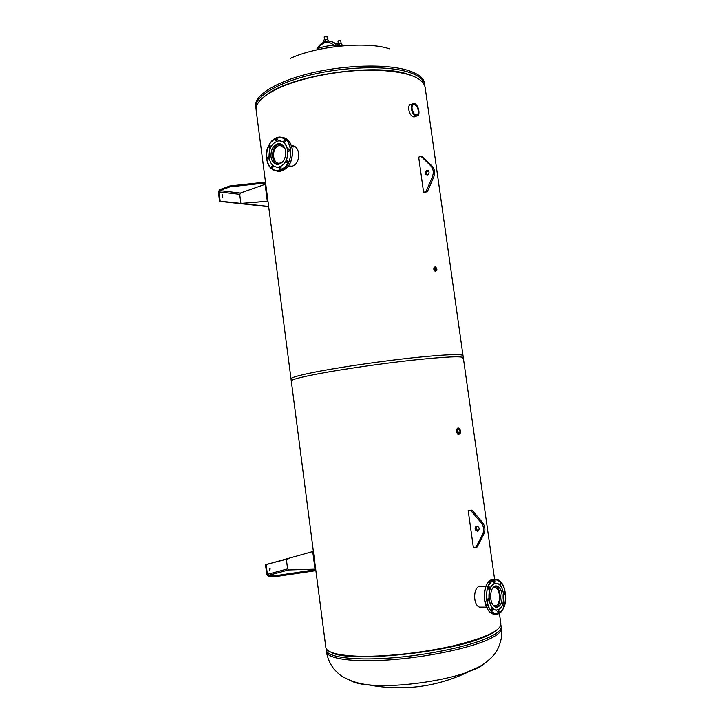 <?xml version="1.0" encoding="UTF-8"?>
<svg xmlns="http://www.w3.org/2000/svg" width="724" height="724" viewBox="0 0 724 724"><rect width="100%" height="100%" fill="white"/><g stroke="black" fill="none" stroke-linecap="round" stroke-linejoin="round"><path stroke-width="1.09" d="M288.46 166.14L292.288 166.149C301.175 163.742 300.677 144.863 291.455 145.805L292.071 145.931L291.51 145.977M293.148 145.986L292.071 145.931M410.68 104.555L410.227 104.591M411.413 104.283L411.078 104.292C406.535 104.509 409.105 116.256 413.685 116.89L415.576 116.437M288.586 165.959L290.007 166.493M256.16 110.157L256.142 109.985C255.463 102.437 264.025 94.699 281.835 86.762C305.284 76.699 342.923 69.785 373.475 70.11C405.413 71.178 422.626 76.853 425.106 87.142L463.315 357.737L462.509 358.57M256.142 109.985L291.292 381.023C291.401 379.602 300.831 377.113 319.583 373.566C344.226 368.959 382.815 363.403 413.458 360.081C445.405 356.76 462.021 355.982 463.315 357.765L494.573 579.155M480.709 607.409L481.759 607.128M481.062 586.368L480.121 586.114M481.894 586.359L479.46 586.277C472.853 587.861 472.989 606.187 480.184 607.309L482.555 607.128M291.012 378.905L291.012 378.869C291.111 377.403 300.541 374.869 319.275 371.276C343.909 366.634 382.489 361.068 413.132 357.774C445.088 354.488 461.713 353.764 463.007 355.611M325.836 647.428L325.845 647.537C326.768 652.36 337.076 655.229 356.769 656.161C382.616 657.157 422.155 652.994 452.871 645.944C484.799 638.125 500.8 630.767 500.881 623.871L499.406 613.391M350.896 680.741C354.588 682.859 360.896 684.307 369.837 685.085L373.665 685.347C399.286 686.967 441.007 681.32 465.143 672.985L475.759 668.831C480.229 666.741 483.469 664.713 485.469 662.722M389.485 48.825C366.978 41.168 316.967 45.92 290.125 58.472M317.501 48.635C326.044 45.585 334.642 44.635 343.303 45.793M340.886 45.54L336.045 45.35M337.945 44.092L341.547 43.467L342 44.264M339.357 43.458L339.583 45.087M341.547 43.467L341.782 45.187M324.044 42.046L323.782 40.128L325.529 39.34L327.8 39.358L328.397 41.069M325.529 39.34L325.809 41.413M327.8 39.358L328.026 41.078M414.454 104.654L413.793 104.609C410.354 104.699 412.3 114.256 415.884 114.845L416.499 114.89C419.947 114.817 418.047 105.315 414.454 104.654M414.3 103.568C418.662 104.365 420.961 115.903 416.78 115.994L416.038 115.94C411.685 115.225 409.313 103.613 413.495 103.505L414.3 103.568M413.323 112.609L411.992 108.736M458.138 432.518L457.785 429.875M458.536 429.088L458.726 429.088C460.22 430.4 460.346 431.73 459.097 433.079L458.907 433.079C457.414 431.757 457.287 430.427 458.536 429.088M435.821 269.862L435.586 268.251L435.821 269.862M222.775 197.064L222.34 194.783L222.775 197.064M268.649 206.458L241.508 203.48L267.934 201.182L265.373 182.095L229.843 185.977L219.49 189.715L218.404 192.113L219.571 201.363L220.177 201.145L219.01 191.896L239.897 194.367M265.708 183.76L265.491 183.036M265.491 182.982L229.951 186.855L219.598 190.593L219.01 191.896M229.843 185.977L229.951 186.855M221.951 195.009L222.702 197.046M268.685 206.729L219.571 201.363M241.499 203.48L220.177 201.145M267.301 201.109L265.129 184.33L240.54 192.982L239.753 194.693L240.866 203.417L267.934 201.182M265.762 184.412L265.129 184.33M269.645 568.548L269.681 570.802M269.835 568.467L269.871 570.874L270.097 568.458M287.817 568.856L267.382 574.331L268.296 575.408L279.364 575.109L315.637 569.725L313.347 551.38L312.732 551.543L315.012 569.145L315.628 568.974M267.382 574.331L266.161 564.611L265.509 564.639L266.74 574.349L268.414 576.331L279.482 576.033L279.364 575.109M279.482 576.033L315.755 570.657L315.637 569.725M265.509 564.639L289.727 558.412M266.161 564.611L312.732 551.543M315.012 569.145L288.767 569.96L287.555 568.557L286.378 559.408M428.201 170.629L428.119 170.656C426.255 171.941 426.02 173.47 427.386 175.226M426.789 170.421C424.581 172.493 424.68 174.122 427.079 175.28L427.459 175.208C429.667 173.136 429.576 171.516 427.178 170.339L426.789 170.421M421.051 156.348L418.671 157.135L423.603 192.34L426.002 191.616L432.328 176.991C433.938 172.583 433.414 168.864 430.753 165.823L421.051 156.348L422.391 156.601L432.083 166.067C434.744 169.099 435.269 172.81 433.658 177.208L427.332 191.806L423.603 192.34M426.002 191.616L427.332 191.806M477.478 531.199C474.917 530.212 474.437 528.611 476.048 526.402L476.772 526.185C479.324 527.163 479.813 528.764 478.22 530.982L477.478 531.199M478.446 530.828C476.247 529.778 475.795 528.23 477.098 526.194M468.193 510.628L472.003 510.13L482.265 522.23C485.08 525.995 485.632 529.887 483.913 533.914L477.179 547.018L473.36 547.516L468.193 510.628L470.718 510.456L480.989 522.583C483.813 526.348 484.356 530.249 482.636 534.285L475.903 547.407M472.003 510.13L470.718 510.456M293.301 146.99L294.749 146.646M294.541 146.565L292.912 146.927M493.225 605.327L495.913 605.635C501.234 604.006 500.42 588.359 494.99 587.517L492.673 587.969M495.542 607.155L496.103 606.984C502.221 605.101 501.27 587.119 495.035 586.159L494.863 586.123M491.315 609.671L491.994 610.775L492.809 609.083L492.139 607.979L491.315 609.671M497.632 611.789L498.302 612.884L499.108 611.201L498.438 610.106L497.632 611.789M502.637 604.477L503.298 606.296L504.085 604.63L503.415 603.544L502.836 603.87M503.578 594.341L504.13 594.974L504.899 593.327L504.23 592.232L503.433 593.381M499.678 584.313L500.356 585.417L501.126 583.779L500.447 582.675L499.678 584.313M493.433 582.005L494.121 583.128L494.908 581.481L494.221 580.367L493.433 582.005M488.329 588.449L489.026 589.571L489.831 587.906L489.134 586.784L488.329 588.449M487.433 599.961L488.121 601.074L488.935 599.391L488.257 598.268L487.433 599.961M490.736 598.766C491.551 603.508 493.27 606.341 495.904 607.264C500.447 607.056 502.501 602.793 502.049 594.476C501.225 589.716 499.488 586.893 496.827 585.978C492.338 586.187 490.311 590.449 490.736 598.766M489.207 599.345C488.673 588.82 491.243 583.435 496.908 583.173C500.284 584.322 502.483 587.897 503.515 593.915C504.094 604.44 501.506 609.834 495.741 610.097C492.42 608.92 490.239 605.336 489.207 599.345M496.691 610.223L495.578 610.097C492.257 608.92 490.076 605.336 489.044 599.345C488.429 589.716 490.682 584.295 495.804 583.055M284.894 148.329L280.052 145.37L278.622 145.687C271.301 148.013 272.206 164.276 279.6 163.217L282.948 161.642M281.102 144.067L278.45 144.393C270.839 146.791 270.586 163.47 278.143 164.466M285.428 140.845L284.514 139.85L283.5 141.578L284.414 142.583L285.428 140.845M277.509 139.497L276.604 138.501L275.6 140.23L276.505 141.216L277.509 139.497M270.767 146.438L269.871 145.452L268.876 147.162L269.781 148.148L270.767 146.438M269.066 157.57L268.161 156.574L267.192 158.266L268.106 159.262L269.066 157.57M273.373 166.475L272.45 165.47L271.482 167.163L272.414 168.167L273.373 166.475M281.238 167.986L280.297 166.982L279.319 168.683L280.26 169.688L281.238 167.986M288.089 161.108L287.147 160.104L286.152 161.814L287.102 162.828L288.089 161.108M289.844 149.823L288.912 148.818L287.908 150.547L288.84 151.551L289.844 149.823M285.663 151.307C284.731 146.302 282.396 143.741 278.649 143.624C273.319 144.99 270.767 149.379 270.984 156.782C271.916 161.85 274.296 164.411 278.125 164.466C283.365 163.054 285.88 158.665 285.663 151.307M287.627 150.574C287.908 159.868 284.74 165.416 278.116 167.226C273.265 167.154 270.251 163.914 269.066 157.497C268.794 148.121 272.025 142.574 278.785 140.854C283.509 141.017 286.46 144.257 287.627 150.574M280.414 140.963C284.378 141.904 286.831 145.117 287.763 150.601C288.043 159.895 284.876 165.443 278.251 167.244L276.604 167.181M326.37 651.591L326.388 651.709C327.139 658.641 351.982 662.46 388.517 659.962C424.988 657.492 466.88 648.912 486.999 640.106C497.162 635.609 501.985 631.581 501.47 628.034L501.243 626.45M500.854 625.047L501.234 626.36C501.75 629.88 496.917 633.88 486.754 638.351C466.627 647.111 424.744 655.663 388.281 658.152C351.746 660.668 326.913 656.903 326.171 650.025L326.162 649.971M493.759 632.115L485.505 636.296C452.572 651.573 358.018 662.198 334.886 653.5M497.288 629.753C494.899 631.898 491.008 634.134 485.605 636.45C450.12 652.994 346.769 663.139 330.859 652.152M424.762 84.681L424.563 83.26C423.802 77.821 417.992 73.45 407.132 70.147C385.657 63.766 344.425 64.916 310.134 73.305C275.781 81.667 254.133 95.532 255.635 106.102L255.662 106.274M255.635 106.102L255.844 107.668C254.341 97.143 275.998 83.323 310.361 74.979C344.651 66.608 385.892 65.441 407.359 71.776C418.219 75.052 424.029 79.405 424.78 84.826L424.87 85.975M277.527 88.708C306.505 73.948 366.914 65.712 398.797 72.192M265.844 95.432C289.202 75.749 373.276 62.744 406.798 73.848L411.856 75.549M338.968 45.033L333.112 42.227M316.859 48.933C320.135 43.549 324.298 40.942 329.348 41.105C332.135 41.368 334.47 42.752 336.37 45.268M334.026 45.386C328.542 40.454 323.085 41.512 317.664 48.562M340.416 40.499L337.981 41.15L340.416 40.499M338.09 40.915L340.334 40.444M324.171 36.996L324.66 36.462L326.995 36.625L324.171 36.996L324.551 39.784M324.687 36.462L326.814 36.408M457.83 428.146L457.622 428.156C455.695 430.327 455.921 432.346 458.31 434.228L458.609 434.183M458.69 434.156L458.808 434.101C456.627 431.993 456.482 429.975 458.355 428.065M458.401 428.101C456.491 430.418 456.772 432.409 459.242 434.074C461.143 431.748 460.862 429.766 458.401 428.101M460.192 433.278L459.215 434.119C461.152 431.938 460.917 429.92 458.518 428.056L459.577 428.626M458.464 434.219L458.174 434.219C455.903 432.21 455.713 430.192 457.613 428.156M435.667 271.319L435.368 271.364C433.576 269.971 433.332 268.541 434.644 267.066M434.59 270.948L433.848 267.898M436.78 270.351L435.586 271.301C433.73 269.835 433.513 268.396 434.916 267.011C433.531 268.432 433.757 269.853 435.558 271.301C433.712 269.799 433.513 268.36 434.952 267.02C433.522 268.396 433.73 269.817 435.558 271.301L435.368 271.364C433.676 270.233 433.35 268.83 434.4 267.138M436.065 267.409L435.35 266.966C437.206 268.414 437.396 269.844 435.893 271.228L435.866 271.228C434.047 269.753 433.839 268.332 435.233 266.957L435.233 266.957M435.984 271.011C434.31 269.627 434.128 268.323 435.432 267.102C437.106 268.486 437.296 269.79 435.984 271.011M240.486 193.091L219.598 190.593M268.296 575.408L288.722 569.915M432.328 176.991L433.658 177.208M430.753 165.823L432.083 166.067M482.265 522.23L480.989 522.583M483.913 533.914L482.636 534.285M494.302 579.209C487.171 579.933 483.967 586.92 484.682 600.178C486.012 607.907 488.827 612.54 493.125 614.061L495.442 614.151M484.6 600.115C483.831 593.789 484.627 588.404 486.99 583.951M502.673 609.78C500.565 613.282 498.031 614.712 495.089 614.07C490.791 612.549 487.976 607.907 486.646 600.169C485.967 586.549 489.288 579.58 496.61 579.236L501.777 583.399M505.261 593.191C502.782 571.607 483.641 578.15 487.053 600.106C489.84 622.341 508.854 614.395 505.261 593.191M487.777 609.463L484.609 600.169M277.211 171.154L280.061 171.371C288.614 169.027 292.704 161.859 292.342 149.868C291.03 142.402 287.627 138.23 282.143 137.334M267.156 150.149C269.337 142.248 273.401 137.877 279.328 137.026C285.428 137.243 289.229 141.433 290.74 149.597C291.102 161.606 287.012 168.792 278.459 171.136C272.161 171.063 268.251 166.873 266.722 158.547M266.722 158.438C268.704 179.28 293.555 170.556 290.333 149.642C288.007 128.429 263.364 138.157 266.722 158.438M266.713 158.447L266.577 154.212M410.363 104.573L411.078 104.292M480.483 586.178L481.315 586.159M291.012 378.869L325.845 647.537M373.665 685.347C366.769 684.66 355.547 684.053 342.461 676.524C340.515 675.519 337.764 673.112 334.207 669.311C330.126 664.243 327.519 658.369 326.388 651.709L326.171 648.559M465.143 672.985L477.903 667.41C486.275 663.428 494.601 654.695 495.252 653.03C496.293 652.568 503.605 639.455 501.47 628.034M369.837 685.085L375.385 686.035C407.965 690.723 439.088 685.945 468.745 671.718M256.088 108.953L255.844 107.668M343.158 45.223L340.524 45.322M336.398 43.15L339.067 45.033M337.981 41.15L338.352 43.911M340.751 40.77L341.122 43.467M326.995 36.625L327.357 39.358M413.069 104.88L413.793 104.609M414.137 116.953L416.78 115.994M409.875 104.853L412.617 103.831M457.867 434.264L458.799 434.101M427.178 170.339L427.929 170.475M476.817 526.185L476.048 526.402M494.99 587.517L493.605 587.535M486.456 607.119L479.632 607.128M485.822 586.295L479.161 586.404M492.049 579.318C486.166 582.06 483.668 589.001 484.546 600.151C485.84 607.861 488.7 612.504 493.125 614.061L495.089 614.07C502.7 613.662 506.103 606.694 505.307 593.164C504.004 585.399 501.099 580.757 496.61 579.236M495.207 586.006L496.827 585.978M291.528 146.04L294.632 146.583M288.604 165.941L291.455 166.384M280.052 145.37L282.134 145.732M279.328 137.026C270.486 139.234 266.251 146.393 266.64 158.511C268.151 166.819 272.088 171.027 278.459 171.136L280.061 171.371C288.686 169.027 292.804 161.868 292.424 149.913C291.464 143.841 288.867 139.85 284.632 137.931M281.075 144.049L278.649 143.624"/></g></svg>
